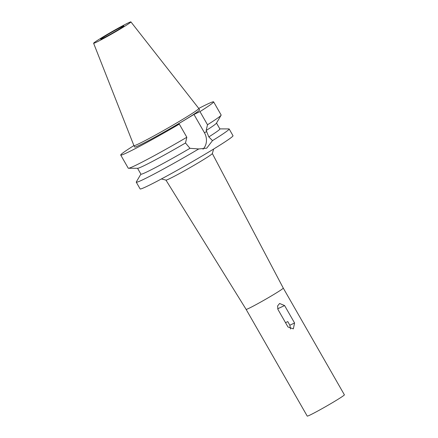<?xml version="1.0" encoding="UTF-8"?>
<svg xmlns="http://www.w3.org/2000/svg" width="438" height="438" viewBox="0 0 438 438"><rect width="100%" height="100%" fill="white"/><g stroke="black" fill="none" stroke-linecap="round" stroke-linejoin="round"><path stroke-width="0.66" d="M122.322 26.504A13.381 0.586 -29.8 0 0 109.117 33.737A13.381 0.586 -29.8 0 0 100.652 39.239A13.381 0.586 -29.8 0 0 102.207 38.67A13.381 0.586 -29.8 0 0 115.413 31.437A13.381 0.586 -29.8 0 0 123.877 25.935A13.381 0.586 -29.8 0 0 122.322 26.504M96.114 42.355A21.495 0.936 150.2 0 1 93.612 43.263A21.495 0.936 150.2 0 1 107.266 34.405A21.495 0.936 150.2 0 1 128.416 22.82A21.495 0.936 150.2 0 1 130.913 21.9A21.495 0.936 150.2 0 1 117.379 30.704A21.495 0.936 150.2 0 1 96.114 42.355M138.271 144.047A37.383 1.632 150.2 0 1 133.929 145.635A37.383 1.632 150.2 0 1 133.924 145.63L134.723 147.031A37.383 1.632 -29.8 0 0 139.07 145.438A37.383 1.632 -29.8 0 0 175.966 125.23A37.383 1.632 -29.8 0 0 199.608 109.872L198.808 108.476A37.383 1.632 150.2 0 1 175.167 123.839A37.383 1.632 150.2 0 1 138.271 144.047M130.913 21.9L198.803 108.471A37.383 1.632 150.2 0 1 198.808 108.476M198.77 108.427A53.524 2.332 150.2 0 1 207.388 104.129A53.524 2.332 150.2 0 1 213.613 101.851A53.524 2.332 150.2 0 1 199.974 111.613L193.963 114.444L173.289 126.943L179.301 124.113A53.524 2.332 150.2 0 1 126.943 152.774A53.524 2.332 150.2 0 1 120.724 155.047A53.524 2.332 150.2 0 1 133.902 145.575M193.963 114.444L204.409 132.681A13.753 12.067 -115.2 0 1 202.991 149.205M120.724 155.047L128.246 168.192A53.524 2.332 -29.8 0 0 128.471 168.269L137.702 168.285A45.492 1.982 150.2 0 0 142.804 166.287A45.492 1.982 150.2 0 0 185.498 142.985L189.966 148.318L198.732 148.953L206.714 148.175L212.496 140.625L208.833 136.908L206.172 130.486L207.502 124.753L199.974 111.613M208.833 136.908A45.492 1.982 -29.8 0 0 219.881 128.953L216.509 123.067M207.502 124.753A53.524 2.332 -29.8 0 0 221.091 115.221L216.432 123.198A45.492 1.982 150.2 0 1 206.172 130.486M219.843 128.887L228.932 128.909A53.524 2.332 150.2 0 1 229.151 128.986A53.524 2.332 150.2 0 1 212.496 140.625M198.732 148.953A53.524 2.332 150.2 0 1 142.481 179.909A53.524 2.332 150.2 0 1 136.262 182.181L140.122 188.92A53.524 2.332 -29.8 0 0 146.341 186.648A53.524 2.332 -29.8 0 0 199.159 157.713A53.524 2.332 -29.8 0 0 233.011 135.725L229.151 128.986M136.262 182.181A53.524 2.332 150.2 0 1 136.306 181.951L140.888 174.11M137.554 168.285L140.926 174.171A45.492 1.982 -29.8 0 0 146.215 172.238A45.492 1.982 -29.8 0 0 189.966 148.318M161.403 178.956L165.991 180.117A26.723 1.166 -29.8 0 0 169.046 178.945A26.723 1.166 150.2 0 0 194.91 164.797A26.723 1.166 150.2 0 0 212.321 153.579L213.645 149.035M212.331 153.546L283.271 288.1A21.407 0.936 150.2 0 1 269.715 296.904A21.407 0.936 150.2 0 1 248.603 308.467A21.407 0.936 150.2 0 1 246.112 309.381L165.953 180.106M246.112 309.381L307.235 416.1A21.407 0.936 -29.8 0 0 309.721 415.191A21.407 0.936 -29.8 0 0 330.849 403.617A21.407 0.936 -29.8 0 0 344.388 394.819L283.271 288.1M294.577 322.987L284.585 305.543L279.614 303.474L277.566 306.009L277.993 309.529L287.98 326.978L293.345 328.861L294.577 322.987L289.846 325.22L290.509 329.009M285.51 322.664L287.771 321.601L289.846 325.22M221.091 115.221A53.524 2.332 -29.8 0 0 221.135 114.991L213.613 101.851M128.471 168.269A53.524 2.332 -29.8 0 0 134.471 165.914A53.524 2.332 -29.8 0 0 186.829 137.258L179.301 124.113M185.498 142.985L186.829 137.258M204.409 132.681L206.785 131.559M284.585 305.543L277.654 308.806M93.612 43.263L133.924 145.63"/></g></svg>
